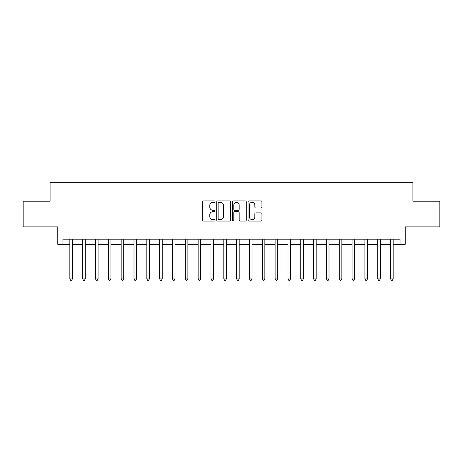 <?xml version="1.0" encoding="UTF-8"?>
<svg xmlns="http://www.w3.org/2000/svg" width="463" height="463" viewBox="0 0 463 463"><rect width="100%" height="100%" fill="white"/><g stroke="black" fill="none" stroke-linecap="round" stroke-linejoin="round"><path stroke-width="0.69" d="M215.081 201.602A0.706 0.706 0 0 0 214.375 200.896L203.668 200.896A1.007 1.007 0 0 0 202.661 201.909L202.661 220.041A1.007 1.007 0 0 0 203.668 221.048L214.375 221.048A0.706 0.706 0 0 0 215.081 220.342A0.706 0.706 0 0 0 214.375 219.636L212.986 219.636A3.224 3.224 0 0 1 209.762 216.412L209.762 214.901A3.224 3.224 0 0 1 212.986 211.678L214.375 211.678A0.706 0.706 0 0 0 215.081 210.972A0.706 0.706 0 0 0 214.375 210.266L212.986 210.266A3.224 3.224 0 0 1 209.762 207.042L209.762 205.531A3.224 3.224 0 0 1 212.986 202.308L214.375 202.308A0.706 0.706 0 0 0 215.081 201.602M260.941 208.003A1.007 1.007 0 0 0 261.948 206.996L261.948 201.909A1.007 1.007 0 0 0 260.941 200.896L249.053 200.896A1.007 1.007 0 0 0 248.046 201.909L248.046 220.041A1.007 1.007 0 0 0 249.053 221.048L260.941 221.048A1.007 1.007 0 0 0 261.948 220.041L261.948 213.894A1.007 1.007 0 0 0 260.941 212.887L255.854 212.887A1.007 1.007 0 0 0 254.847 213.894L254.847 216.944A2.697 2.697 0 0 1 252.15 219.636A2.697 2.697 0 0 1 249.459 216.944L249.459 205.005A2.697 2.697 0 0 1 252.15 202.308A2.697 2.697 0 0 1 254.847 205.005L254.847 206.996A1.007 1.007 0 0 0 255.854 208.003L260.941 208.003M62.922 244.331L62.922 239.197L400.078 239.197L400.078 244.331L405.212 244.331L405.212 226.882L439.85 226.882L439.85 201.22L412.909 201.22L412.909 182.746L50.091 182.746L50.091 201.22L23.15 201.22L23.15 226.882L57.788 226.882L57.788 244.331L69.849 244.331M230.62 201.909A1.007 1.007 0 0 0 229.613 200.896L217.726 200.896A1.007 1.007 0 0 0 216.719 201.909L216.719 220.041A1.007 1.007 0 0 0 217.726 221.048L229.613 221.048A1.007 1.007 0 0 0 230.62 220.041L230.62 201.909M233.387 200.896L245.274 200.896A1.007 1.007 0 0 1 246.281 201.909L246.281 220.041A1.007 1.007 0 0 1 245.274 221.048L240.187 221.048A1.007 1.007 0 0 1 239.18 220.041L239.18 212.685A1.007 1.007 0 0 0 238.173 211.678L234.799 211.678A1.007 1.007 0 0 0 233.792 212.685L233.792 220.342A0.706 0.706 0 0 1 233.086 221.048A0.706 0.706 0 0 1 232.38 220.342L232.38 201.909A1.007 1.007 0 0 1 233.387 200.896M72.413 244.331L82.68 244.331M85.244 244.331L95.505 244.331M98.075 244.331L108.336 244.331M110.906 244.331L121.167 244.331M123.731 244.331L133.998 244.331M136.562 244.331L146.823 244.331M149.393 244.331L159.654 244.331M162.224 244.331L172.485 244.331M175.049 244.331L185.316 244.331M187.88 244.331L198.141 244.331M200.71 244.331L210.972 244.331M213.541 244.331L223.803 244.331M226.366 244.331L236.634 244.331M239.197 244.331L249.459 244.331M252.028 244.331L262.289 244.331M264.859 244.331L275.12 244.331M277.684 244.331L287.951 244.331M290.515 244.331L300.776 244.331M303.346 244.331L313.607 244.331M316.177 244.331L326.438 244.331M329.002 244.331L339.269 244.331M341.833 244.331L352.094 244.331M354.664 244.331L364.925 244.331M367.495 244.331L377.756 244.331M380.32 244.331L390.587 244.331M393.151 244.331L400.078 244.331M218.831 202.308A0.706 0.706 0 0 0 218.125 203.014L218.125 218.93A0.706 0.706 0 0 0 218.831 219.636L220.29 219.636A3.224 3.224 0 0 0 223.513 216.412L223.513 205.531A3.224 3.224 0 0 0 220.29 202.308L218.831 202.308M239.18 205.057A2.697 2.697 0 0 0 236.489 202.36A2.697 2.697 0 0 0 233.792 205.057L233.792 209.259A1.007 1.007 0 0 0 234.799 210.266L238.173 210.266A1.007 1.007 0 0 0 239.18 209.259L239.18 205.057M72.541 239.197L72.488 239.33A1.024 1.024 0 0 0 72.413 239.712L72.413 278.917L69.849 278.917L69.849 239.712A1.024 1.024 0 0 0 69.774 239.33L69.722 239.197M72.413 278.917L71.643 280.254L70.619 280.254L69.849 278.917M85.371 239.197L85.319 239.33A1.024 1.024 0 0 0 85.244 239.712L85.244 278.917L82.68 278.917L82.68 239.712A1.024 1.024 0 0 0 82.605 239.33L82.553 239.197M85.244 278.917L84.474 280.254L83.45 280.254L82.68 278.917M98.202 239.197L98.15 239.33A1.024 1.024 0 0 0 98.075 239.712L98.075 278.917L95.505 278.917L95.505 239.712A1.024 1.024 0 0 0 95.436 239.33L95.384 239.197M98.075 278.917L97.305 280.254L96.275 280.254L95.505 278.917M111.027 239.197L110.975 239.33A1.024 1.024 0 0 0 110.906 239.712L110.906 278.917L108.336 278.917L108.336 239.712A1.024 1.024 0 0 0 108.261 239.33L108.209 239.197M110.906 278.917L110.136 280.254L109.106 280.254L108.336 278.917M123.858 239.197L123.806 239.33A1.024 1.024 0 0 0 123.731 239.712L123.731 278.917L121.167 278.917L121.167 239.712A1.024 1.024 0 0 0 121.092 239.33L121.04 239.197M123.731 278.917L122.961 280.254L121.937 280.254L121.167 278.917M136.689 239.197L136.637 239.33A1.024 1.024 0 0 0 136.562 239.712L136.562 278.917L133.998 278.917L133.998 239.712A1.024 1.024 0 0 0 133.923 239.33L133.871 239.197M136.562 278.917L135.792 280.254L134.768 280.254L133.998 278.917M149.52 239.197L149.468 239.33A1.024 1.024 0 0 0 149.393 239.712L149.393 278.917L146.823 278.917L146.823 239.712A1.024 1.024 0 0 0 146.754 239.33L146.702 239.197M149.393 278.917L148.623 280.254L147.593 280.254L146.823 278.917M162.345 239.197L162.293 239.33A1.024 1.024 0 0 0 162.224 239.712L162.224 278.917L159.654 278.917L159.654 239.712A1.024 1.024 0 0 0 159.579 239.33L159.527 239.197M162.224 278.917L161.454 280.254L160.424 280.254L159.654 278.917M175.176 239.197L175.124 239.33A1.024 1.024 0 0 0 175.049 239.712L175.049 278.917L172.485 278.917L172.485 239.712A1.024 1.024 0 0 0 172.41 239.33L172.358 239.197M175.049 278.917L174.279 280.254L173.255 280.254L172.485 278.917M188.007 239.197L187.955 239.33A1.024 1.024 0 0 0 187.88 239.712L187.88 278.917L185.316 278.917L185.316 239.712A1.024 1.024 0 0 0 185.241 239.33L185.188 239.197M187.88 278.917L187.11 280.254L186.085 280.254L185.316 278.917M200.838 239.197L200.786 239.33A1.024 1.024 0 0 0 200.71 239.712L200.71 278.917L198.141 278.917L198.141 239.712A1.024 1.024 0 0 0 198.071 239.33L198.019 239.197M200.71 278.917L199.941 280.254L198.911 280.254L198.141 278.917M213.663 239.197L213.611 239.33A1.024 1.024 0 0 0 213.541 239.712L213.541 278.917L210.972 278.917L210.972 239.712A1.024 1.024 0 0 0 210.896 239.33L210.844 239.197M213.541 278.917L212.772 280.254L211.741 280.254L210.972 278.917M226.494 239.197L226.442 239.33A1.024 1.024 0 0 0 226.366 239.712L226.366 278.917L223.803 278.917L223.803 239.712A1.024 1.024 0 0 0 223.727 239.33L223.675 239.197M226.366 278.917L225.597 280.254L224.572 280.254L223.803 278.917M239.325 239.197L239.273 239.33A1.024 1.024 0 0 0 239.197 239.712L239.197 278.917L236.634 278.917L236.634 239.712A1.024 1.024 0 0 0 236.558 239.33L236.506 239.197M239.197 278.917L238.428 280.254L237.403 280.254L236.634 278.917M252.156 239.197L252.103 239.33A1.024 1.024 0 0 0 252.028 239.712L252.028 278.917L249.459 278.917L249.459 239.712A1.024 1.024 0 0 0 249.389 239.33L249.337 239.197M252.028 278.917L251.259 280.254L250.228 280.254L249.459 278.917M264.981 239.197L264.929 239.33A1.024 1.024 0 0 0 264.859 239.712L264.859 278.917L262.289 278.917L262.289 239.712A1.024 1.024 0 0 0 262.214 239.33L262.162 239.197M264.859 278.917L264.089 280.254L263.059 280.254L262.289 278.917M277.812 239.197L277.759 239.33A1.024 1.024 0 0 0 277.684 239.712L277.684 278.917L275.12 278.917L275.12 239.712A1.024 1.024 0 0 0 275.045 239.33L274.993 239.197M277.684 278.917L276.915 280.254L275.89 280.254L275.12 278.917M290.642 239.197L290.59 239.33A1.024 1.024 0 0 0 290.515 239.712L290.515 278.917L287.951 278.917L287.951 239.712A1.024 1.024 0 0 0 287.876 239.33L287.824 239.197M290.515 278.917L289.745 280.254L288.721 280.254L287.951 278.917M303.473 239.197L303.421 239.33A1.024 1.024 0 0 0 303.346 239.712L303.346 278.917L300.776 278.917L300.776 239.712A1.024 1.024 0 0 0 300.707 239.33L300.655 239.197M303.346 278.917L302.576 280.254L301.546 280.254L300.776 278.917M316.298 239.197L316.246 239.33A1.024 1.024 0 0 0 316.177 239.712L316.177 278.917L313.607 278.917L313.607 239.712A1.024 1.024 0 0 0 313.532 239.33L313.48 239.197M316.177 278.917L315.407 280.254L314.377 280.254L313.607 278.917M329.129 239.197L329.077 239.33A1.024 1.024 0 0 0 329.002 239.712L329.002 278.917L326.438 278.917L326.438 239.712A1.024 1.024 0 0 0 326.363 239.33L326.311 239.197M329.002 278.917L328.232 280.254L327.208 280.254L326.438 278.917M341.96 239.197L341.908 239.33A1.024 1.024 0 0 0 341.833 239.712L341.833 278.917L339.269 278.917L339.269 239.712A1.024 1.024 0 0 0 339.194 239.33L339.142 239.197M341.833 278.917L341.063 280.254L340.039 280.254L339.269 278.917M354.791 239.197L354.739 239.33A1.024 1.024 0 0 0 354.664 239.712L354.664 278.917L352.094 278.917L352.094 239.712A1.024 1.024 0 0 0 352.025 239.33L351.973 239.197M354.664 278.917L353.894 280.254L352.864 280.254L352.094 278.917M367.616 239.197L367.564 239.33A1.024 1.024 0 0 0 367.495 239.712L367.495 278.917L364.925 278.917L364.925 239.712A1.024 1.024 0 0 0 364.85 239.33L364.798 239.197M367.495 278.917L366.725 280.254L365.695 280.254L364.925 278.917M380.447 239.197L380.395 239.33A1.024 1.024 0 0 0 380.32 239.712L380.32 278.917L377.756 278.917L377.756 239.712A1.024 1.024 0 0 0 377.681 239.33L377.629 239.197M380.32 278.917L379.55 280.254L378.526 280.254L377.756 278.917M393.278 239.197L393.226 239.33A1.024 1.024 0 0 0 393.151 239.712L393.151 278.917L390.587 278.917L390.587 239.712A1.024 1.024 0 0 0 390.512 239.33L390.459 239.197M393.151 278.917L392.381 280.254L391.357 280.254L390.587 278.917"/></g></svg>
